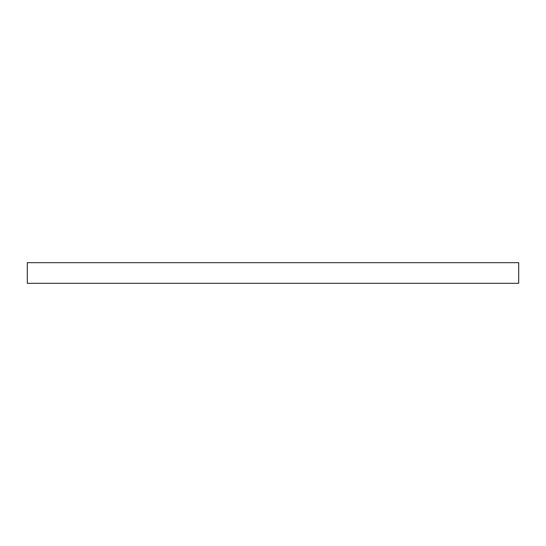 <?xml version="1.0" encoding="UTF-8"?>
<svg xmlns="http://www.w3.org/2000/svg" width="546" height="546" viewBox="0 0 546 546"><rect width="100%" height="100%" fill="white"/><g stroke="black" fill="none" stroke-linecap="round" stroke-linejoin="round"><path stroke-width="0.82" d="M27.3 283.319L27.3 262.681L518.7 262.681L518.7 283.319L27.3 283.319"/></g></svg>
